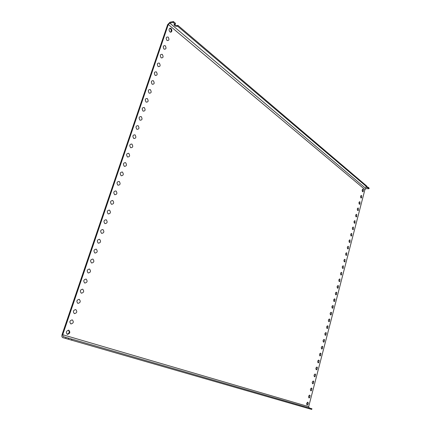 <?xml version="1.0" encoding="UTF-8"?>
<svg xmlns="http://www.w3.org/2000/svg" width="431" height="431" viewBox="0 0 431 431"><rect width="100%" height="100%" fill="white"/><g stroke="black" fill="none" stroke-linecap="round" stroke-linejoin="round"><path stroke-width="0.65" d="M62.716 334.72L308.677 406.643L364.938 189.532L168.305 24.513L62.716 334.72L63.125 336.573L65.991 337.403L65.631 338.459L62.77 337.624C61.865 337.182 61.638 336.153 62.086 334.542L167.637 24.637L170.04 22.18L173.413 21.55L175.525 23.349L175.234 24.206L173.979 24.578C174.636 26.038 175.848 26.587 177.61 26.221L366.867 186.93L367.029 186.305L177.895 25.364L177.61 26.221M168.305 24.513L169.749 23.042L173.122 22.412L173.413 21.55M361.41 197.969L361.55 195.437M359.777 204.246L359.928 201.713C358.904 201.897 358.684 202.732 359.287 204.219L359.971 204.062L359.933 201.719M358.139 210.543L358.306 208.011C357.261 208.205 357.046 209.04 357.649 210.522L358.333 210.36L358.301 208.006M356.491 216.868L356.674 214.336M354.842 223.215L355.036 220.688M353.183 229.594L353.393 227.067M351.518 235.994L351.744 233.473M349.843 242.421L350.085 239.9M348.162 248.876L348.42 246.354M346.476 255.357L346.75 252.835M344.784 261.865L345.069 259.343M343.081 268.4L343.383 265.879M341.374 274.956L341.691 272.44M339.66 281.545L339.994 279.029M337.936 288.161L338.287 285.645M336.207 294.809L336.573 292.288M334.467 301.479L334.855 298.958M332.727 308.176L333.125 305.654M330.97 314.905L331.391 312.383M329.214 321.661L329.65 319.134M327.447 328.444L327.899 325.917M325.669 335.253L326.143 332.727M323.886 342.095L324.376 339.563M322.097 348.965L322.603 346.432M320.298 355.866L320.826 353.328M318.493 362.794L319.037 360.251M316.677 369.755L317.238 367.207M314.856 376.742L315.438 374.194M313.025 383.757L313.628 381.203M311.187 390.804L311.807 388.245M309.339 397.883L309.981 395.319M307.54 402.215L306.867 404.844M362.503 191.666L362.627 189.204M67.08 334.24C69.332 333.384 69.779 332.015 68.427 330.141M169.76 28.29L170.396 28.597C171.473 29.954 171.522 31.161 170.531 32.212M166.991 40.492C165.676 37.96 166.064 36.818 168.155 37.066C169.464 39.593 169.076 40.735 166.991 40.492M164.06 49.145C162.735 46.623 163.123 45.476 165.229 45.697C166.549 48.207 166.161 49.36 164.06 49.145M161.113 57.846C159.772 55.335 160.165 54.182 162.288 54.376C163.618 56.876 163.225 58.029 161.113 57.846M158.145 66.595C156.798 64.1 157.191 62.937 159.325 63.104C160.671 65.593 160.278 66.757 158.145 66.595M155.16 75.398C153.802 72.914 154.196 71.745 156.351 71.885C157.703 74.358 157.31 75.527 155.16 75.398M152.159 84.25C150.785 81.782 151.184 80.608 153.355 80.721C154.718 83.178 154.32 84.357 152.159 84.25M149.137 93.155C147.758 90.704 148.156 89.519 150.344 89.605C151.717 92.051 151.319 93.236 149.137 93.155M146.104 102.115C144.708 99.68 145.112 98.489 147.31 98.543C148.7 100.978 148.296 102.169 146.104 102.115M143.049 111.128C141.643 108.704 142.047 107.508 144.266 107.534C145.662 109.953 145.258 111.15 143.049 111.128M139.973 120.195C138.556 117.787 138.965 116.58 141.201 116.58C142.607 118.983 142.203 120.19 139.973 120.195M136.88 129.316C135.453 126.924 135.862 125.712 138.114 125.68C139.536 128.072 139.127 129.284 136.88 129.316M133.772 138.496C132.328 136.115 132.743 134.892 135.011 134.838C136.444 137.209 136.029 138.432 133.772 138.496M130.641 147.725C129.187 145.36 129.607 144.132 131.886 144.046C133.335 146.405 132.92 147.634 130.641 147.725M127.49 157.013C126.03 154.664 126.445 153.431 128.745 153.312C130.205 155.656 129.785 156.889 127.49 157.013M124.327 166.355C122.846 164.022 123.271 162.783 125.588 162.632C127.059 164.96 126.639 166.199 124.327 166.355M121.138 175.756C119.651 173.44 120.071 172.19 122.409 172.012C123.891 174.323 123.465 175.573 121.138 175.756M117.932 185.217C116.429 182.916 116.855 181.656 119.209 181.446C120.707 183.741 120.281 184.996 117.932 185.217M114.705 194.731C113.191 192.447 113.622 191.181 115.993 190.938C117.501 193.217 117.07 194.483 114.705 194.731M111.462 204.305C109.932 202.037 110.363 200.765 112.755 200.49C114.274 202.753 113.843 204.025 111.462 204.305M108.192 213.943C106.656 211.691 107.087 210.409 109.496 210.102C111.031 212.348 110.595 213.625 108.192 213.943M104.911 223.635C103.354 221.399 103.796 220.112 106.22 219.767C107.766 221.997 107.33 223.285 104.911 223.635M101.603 233.386C100.035 231.172 100.477 229.874 102.923 229.497C104.48 231.711 104.038 233.004 101.603 233.386M98.273 243.203C96.695 240.999 97.137 239.695 99.604 239.286C101.172 241.484 100.73 242.788 98.273 243.203M94.928 253.078C93.338 250.896 93.78 249.581 96.264 249.14C97.848 251.316 97.401 252.625 94.928 253.078M91.561 263.012C89.955 260.852 90.402 259.527 92.902 259.053C94.502 261.208 94.055 262.533 91.561 263.012M88.172 273.012C86.55 270.867 87.003 269.537 89.519 269.025C91.135 271.164 90.682 272.494 88.172 273.012M84.756 283.075C83.124 280.947 83.582 279.611 86.119 279.062C87.746 281.184 87.288 282.52 84.756 283.075M81.324 293.204C79.681 291.092 80.134 289.751 82.693 289.163C84.336 291.264 83.878 292.611 81.324 293.204M77.871 303.392C76.212 301.301 76.67 299.949 79.25 299.329C80.904 301.409 80.441 302.767 77.871 303.392M74.396 313.649C72.72 311.575 73.184 310.212 75.781 309.56C77.451 311.624 76.987 312.987 74.396 313.649M360.914 197.942L361.598 197.791L361.561 195.448C360.537 195.62 360.321 196.45 360.914 197.942M356.006 216.847L356.685 216.685L356.658 214.326C355.618 214.536 355.397 215.376 356.006 216.847M354.352 223.199L355.036 223.037L355.009 220.672C353.964 220.893 353.743 221.739 354.352 223.199M352.698 229.583L353.377 229.416L353.355 227.04C352.305 227.277 352.084 228.123 352.698 229.583M351.033 235.983L351.712 235.816L351.696 233.435C350.635 233.688 350.414 234.539 351.033 235.983M349.363 242.416L350.037 242.244L350.031 239.857C348.965 240.121 348.744 240.977 349.363 242.416M347.688 248.876L348.361 248.703L348.356 246.3C347.284 246.586 347.057 247.442 347.688 248.876M346.001 255.357L346.675 255.184L346.675 252.776C345.597 253.072 345.371 253.934 346.001 255.357M344.31 261.87L344.983 261.692L344.983 259.273C343.9 259.586 343.679 260.453 344.31 261.87M342.613 268.405L343.281 268.227L343.291 265.803C342.198 266.126 341.977 266.999 342.613 268.405M340.91 274.973L341.573 274.789L341.589 272.354C340.49 272.699 340.264 273.572 340.91 274.973M339.197 281.562L339.86 281.378L339.881 278.938C338.777 279.293 338.55 280.166 339.197 281.562M337.478 288.183L338.136 287.994L338.432 285.861L338.163 285.543C337.053 285.915 336.827 286.793 337.478 288.183M335.749 294.826L336.406 294.637L336.719 292.509L336.439 292.18C335.323 292.568 335.097 293.452 335.749 294.826M334.02 301.501L334.671 301.312L334.995 299.179L334.709 298.839C333.589 299.243 333.357 300.132 334.02 301.501M332.279 308.203L332.926 308.014L333.265 305.881L332.969 305.531C331.843 305.951 331.617 306.84 332.279 308.203M330.529 314.932L331.175 314.738L331.531 312.604L331.229 312.249C330.092 312.685 329.86 313.579 330.529 314.932M328.778 321.688L329.413 321.494L329.785 319.36L329.473 318.994C328.336 319.446 328.104 320.346 328.778 321.688M327.01 328.476L327.652 328.282L328.034 326.143L327.716 325.771C326.569 326.235 326.337 327.14 327.01 328.476M325.243 335.286L325.874 335.092L326.272 332.958L325.949 332.57C324.796 333.055 324.565 333.96 325.243 335.286M323.465 342.128L324.096 341.934L324.505 339.795L324.177 339.402C323.018 339.903 322.781 340.813 323.465 342.128M321.682 349.002L322.302 348.808L322.733 346.664L322.393 346.265C321.23 346.783 320.993 347.693 321.682 349.002M319.888 355.904L320.508 355.71L320.95 353.565L320.605 353.151C319.43 353.684 319.193 354.6 319.888 355.904M318.089 362.832L318.703 362.638L319.161 360.488L318.805 360.068C317.631 360.618 317.388 361.539 318.089 362.832M316.284 369.793L316.887 369.599L317.361 367.444L317 367.018C315.821 367.584 315.578 368.51 316.284 369.793M314.468 376.78L315.066 376.586L315.557 374.431L315.19 373.995C314 374.577 313.757 375.509 314.468 376.78M312.642 383.795L313.24 383.601L313.746 381.446L313.369 380.999C312.173 381.602 311.931 382.534 312.642 383.795M310.816 390.847L311.403 390.653L311.925 388.493L311.543 388.035C310.342 388.654 310.094 389.592 310.816 390.847M308.973 397.926L309.56 397.732L310.099 395.566L309.706 395.103C308.499 395.739 308.251 396.682 308.973 397.926M307.125 405.038C306.398 403.809 306.64 402.856 307.858 402.193L307.869 402.193C308.596 403.427 308.348 404.375 307.131 405.038L307.125 405.038M363.182 189.198L362.929 189.096C362.083 189.667 361.954 190.534 362.536 191.693L362.794 191.8C363.635 191.229 363.769 190.362 363.182 189.198M70.894 323.967C69.208 321.919 69.671 320.545 72.289 319.85C73.97 321.898 73.507 323.266 70.894 323.967M67.371 334.364L67.381 334.37C70.021 333.616 70.485 332.226 68.782 330.2L68.755 330.194C66.121 330.96 65.657 332.349 67.371 334.364M171.064 28.478C172.238 30.116 172.179 31.361 170.875 32.212L169.906 31.905C168.726 30.272 168.785 29.028 170.083 28.171L171.064 28.478M364.938 189.532L366.054 188.633L368.99 188.735L369.151 188.11L368.155 187.264L366.102 186.865M368.99 188.735L367.993 187.889L365.596 187.076L366.867 186.93M173.122 22.412L175.234 24.206M174.366 24.244C175.546 25.44 176.726 25.812 177.895 25.364M367.993 187.889L368.155 187.264M311.931 408.733L311.748 409.45L309.108 408.685L309.291 407.968L308.424 407.715L311.931 408.733L309.28 407.963L308.677 406.643M65.991 337.403L71.945 339.132L71.594 340.183L68.243 339.208M71.594 340.183L309.108 408.69M65.631 338.459L68.238 339.213L68.594 338.163M71.945 339.132L309.291 407.968M310.606 409.121L310.789 408.405M169.749 23.042L366.054 188.633M63.125 336.573L309.28 407.963"/></g></svg>
